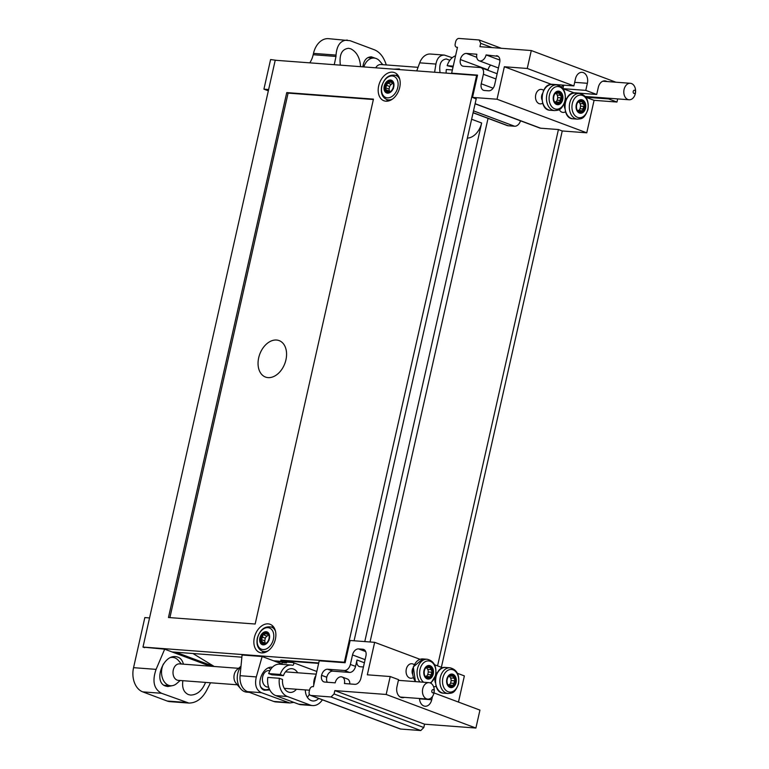 <?xml version="1.0" encoding="UTF-8"?>
<svg xmlns="http://www.w3.org/2000/svg" width="769" height="769" viewBox="0 0 769 769"><rect width="100%" height="100%" fill="white"/><g stroke="black" fill="none" stroke-linecap="round" stroke-linejoin="round"><path stroke-width="1.15" d="M578.519 112.322L576.356 109.015L578.519 112.322M579.49 111.697L578.336 111.851L579.49 111.697M576.683 104.901A6.21 4.422 94.3 0 0 580.451 112.678A6.21 4.422 94.3 0 0 585.324 106.814A6.21 4.422 94.3 0 0 581.383 100.287A6.21 4.422 94.3 0 0 576.683 104.901A6.21 4.422 94.3 0 0 580.451 112.678A6.21 4.422 94.3 0 0 585.324 106.814A6.21 4.422 94.3 0 0 581.383 100.287A6.21 4.422 94.3 0 0 576.683 104.901M579.855 112.572L582.508 111.64L584.728 106.112L582.508 100.912L580.162 100.201L582.095 101.181L584.382 105.738L582.594 110.986L584.728 106.112L584.488 105.122L582.825 108.987L582.508 111.64L581.326 110.649L581.902 110.938L579.499 111.611L581.902 110.938L582.902 111.024L582.508 111.64L579.855 112.572M579.922 103.594L583.056 103.728L584.382 105.738L582.508 100.912L581.681 100.518L583.008 103.757L579.913 103.594M580.162 103.546L578.865 101.633L580.162 103.546M580.239 103.517L580.576 106.151L583.921 106.401L580.576 106.151L580.057 108.823L578.615 110.755L580.057 108.823L580.653 106.141L580.239 103.517M576.452 106.449L576.539 103.796L576.452 106.449M585.545 108.218A6.806 4.854 -85.7 0 1 577.317 111.303A6.806 4.854 -85.7 0 1 579.884 99.922A6.806 4.854 -85.7 0 1 585.545 108.218A6.806 4.854 -85.7 0 1 577.317 111.303A6.806 4.854 -85.7 0 1 579.884 99.922A6.806 4.854 -85.7 0 1 585.545 108.218M579.864 101.075L582.095 101.181L581.345 100.451L581.422 100.96L579.864 101.075M578.451 101.844L579.864 101.162L578.451 101.844M587.756 109.304A11.333 8.075 -85.7 0 1 574.049 114.456A11.333 8.075 -85.7 0 1 578.326 95.491A11.333 8.075 -85.7 0 1 587.756 109.304A11.333 8.075 -85.7 0 1 574.049 114.456A11.333 8.075 -85.7 0 1 578.326 95.491A11.333 8.075 -85.7 0 1 587.756 109.304M564.773 108.237A5.671 4.037 -85.7 0 1 565.215 102.325A5.671 4.037 -85.7 0 0 564.773 108.237M564.215 112.312A7.267 5.181 -85.7 0 1 562.995 112.428A7.267 5.181 -85.7 0 1 559.255 109.563A7.267 5.181 -85.7 0 0 562.995 112.428A7.267 5.181 -85.7 0 0 564.215 112.312L565.571 111.966L564.215 112.312M555.679 103.777L553.507 100.47L555.679 103.777M556.641 103.142L555.487 103.296L556.641 103.142M553.843 96.346A6.21 4.422 94.3 0 0 557.602 104.123A6.21 4.422 94.3 0 0 562.485 98.259A6.21 4.422 94.3 0 0 558.534 91.732A6.21 4.422 94.3 0 0 553.843 96.346A6.21 4.422 94.3 0 0 557.602 104.123A6.21 4.422 94.3 0 0 562.485 98.259A6.21 4.422 94.3 0 0 558.534 91.732A6.21 4.422 94.3 0 0 553.843 96.346M559.572 102.527L560.063 102.469L559.659 103.094L556.054 104.007L559.659 103.094L561.879 97.567L559.669 92.357L557.314 91.646L559.255 92.636L561.533 97.192L559.755 102.44L561.879 97.567L561.639 96.567L559.976 100.431L559.659 103.094L558.534 102.104L559.053 102.392L556.66 103.065L559.092 102.46M557.073 95.039L560.207 95.173L561.533 97.192L559.669 92.357L558.832 91.963L560.159 95.202L557.073 95.039M557.323 94.991L556.016 93.087L557.323 94.991M557.4 94.962L557.727 97.605L561.082 97.855L557.727 97.605L557.208 100.268L555.766 102.21L557.208 100.268L557.813 97.596L557.4 94.962M553.613 97.894L553.69 95.241L553.613 97.894M562.697 99.662A6.806 4.854 -85.7 0 1 554.468 102.758A6.806 4.854 -85.7 0 1 557.035 91.367A6.806 4.854 -85.7 0 1 562.697 99.662A6.806 4.854 -85.7 0 1 554.468 102.758A6.806 4.854 -85.7 0 1 557.035 91.367A6.806 4.854 -85.7 0 1 562.697 99.662M557.016 92.53L559.255 92.636L558.496 91.895L558.573 92.405L557.016 92.53M555.603 93.299L557.016 92.607L555.603 93.299M564.907 100.749A11.333 8.075 -85.7 0 1 551.2 105.901A11.333 8.075 -85.7 0 1 555.478 86.935A11.333 8.075 -85.7 0 1 564.907 100.749A11.333 8.075 -85.7 0 1 551.2 105.901A11.333 8.075 -85.7 0 1 555.478 86.935A11.333 8.075 -85.7 0 1 564.907 100.749M541.924 99.691A5.671 4.037 -85.7 0 1 542.366 93.78A5.671 4.037 -85.7 0 0 541.924 99.691M541.366 103.767A7.267 5.181 -85.7 0 1 540.155 103.873A7.267 5.181 -85.7 0 1 535.532 96.231A7.267 5.181 -85.7 0 1 541.241 89.377A7.267 5.181 -85.7 0 1 542.424 89.665A7.267 5.181 -85.7 0 0 541.241 89.377A7.267 5.181 -85.7 0 0 535.532 96.231A7.267 5.181 -85.7 0 0 540.155 103.873A7.267 5.181 -85.7 0 0 541.366 103.767L542.731 103.421L541.366 103.767M391.825 81.024L391.344 80.908L391.729 82.043L393.565 83.658L391.729 82.043L391.344 80.908L391.825 81.024M390.335 82.004L391.527 81.437L390.335 82.004M393.324 86.916A6.21 4.268 -69.5 0 0 391.152 80.774A6.21 4.268 -69.5 0 0 384.971 85.09A6.21 4.268 -69.5 0 0 386.797 92.405A6.21 4.268 -69.5 0 0 393.324 86.916A6.21 4.268 -69.5 0 0 391.152 80.774A6.21 4.268 -69.5 0 0 384.971 85.09A6.21 4.268 -69.5 0 0 386.797 92.405A6.21 4.268 -69.5 0 0 393.324 86.916M391.44 80.976L387.268 82.543L385.577 86.618L385.269 89.31L387.336 92.607L385.384 88.579L387.345 83.581L386.855 83.331L385.577 86.618L385.269 89.31L387.182 83.158L390.325 82.081L386.855 83.331L387.268 82.543L387.365 83.042L387.268 82.543L391.44 80.976M389.46 91.492L389.095 89.117L385.846 87.897L389.095 89.117L389.623 86.455L391.094 84.244L389.623 86.455L389.018 89.137L389.46 91.492M393.084 83.119L391.152 84.302L393.084 83.119M391.354 84.455L388.066 83.225L391.354 84.455M393.507 85.811L393.411 88.608L393.507 85.811M384.212 86.234A6.806 4.681 110.5 0 1 392.642 81.081A6.806 4.681 110.5 0 1 390.075 92.463A6.806 4.681 110.5 0 1 384.212 86.234A6.806 4.681 110.5 0 1 392.642 81.081A6.806 4.681 110.5 0 1 390.075 92.463A6.806 4.681 110.5 0 1 384.212 86.234M388.528 92.53L385.384 88.579L386.105 90.665L387.192 90.319L387.653 92.136L388.528 92.53M391.488 90.675L390.018 91.992L391.488 90.675M381.885 86.311A11.333 7.786 110.5 0 1 395.92 77.727A11.333 7.786 110.5 0 1 391.652 96.683A11.333 7.786 110.5 0 1 381.885 86.311A11.333 7.786 110.5 0 1 395.92 77.727A11.333 7.786 110.5 0 1 391.652 96.683A11.333 7.786 110.5 0 1 381.885 86.311M419.999 659.302L374.647 642.326L350.135 640.481L345.118 662.753L319.222 660.811L313.387 686.688L312.695 686.63A3.307 2.269 -69.5 0 0 309.657 689.649L309.186 691.754A3.634 2.499 -69.5 0 0 310.455 695.349A3.634 2.499 -69.5 0 0 310.936 695.455L400.659 729.041L420.778 730.55L423.806 727.532L334.082 693.955L331.055 696.974L310.936 695.455M374.647 642.326L367.322 674.807L390.21 676.537L386.173 694.465L334.842 690.6L334.082 693.955M363.449 666.983L360.171 666.733A6.613 4.537 110.5 0 1 359.296 666.54A6.613 4.537 110.5 0 1 356.989 660.004L355.547 666.387A6.613 4.537 110.5 0 1 349.482 672.423L344.31 670.481L327.661 669.232L332.833 671.164A6.613 4.537 -69.5 0 0 326.777 677.201L326.758 677.268A6.613 4.537 -69.5 0 0 327.296 682.247M344.31 670.481A6.613 4.537 -69.5 0 0 350.376 664.454L355.547 666.387M365.092 659.648L352.519 654.938L350.376 664.454M352.519 654.938A6.613 4.537 110.5 0 1 358.585 648.911L362.747 649.219A6.613 4.537 110.5 0 1 363.622 649.411A6.613 4.537 110.5 0 1 365.929 655.947L360.892 678.287A6.613 4.537 110.5 0 1 354.836 684.323L344.425 683.535A6.613 4.537 110.5 0 0 342.118 676.999L347.29 678.94A6.613 4.537 -69.5 0 1 349.808 683.939M326.777 677.201L321.586 675.326A6.613 4.537 110.5 0 0 323.893 681.872A6.613 4.537 110.5 0 0 324.778 682.055L335.178 682.843A6.613 4.537 110.5 0 1 342.118 676.999M321.605 675.269A6.613 4.537 110.5 0 1 327.661 669.232M495.957 78.967L483.384 74.257L481.24 83.763L493.112 88.214M483.384 74.257A6.613 4.537 -69.5 0 0 481.077 67.72A6.613 4.537 -69.5 0 0 480.192 67.528L463.544 66.278A6.613 4.537 110.5 0 1 462.669 66.086A6.613 4.537 110.5 0 1 460.362 59.549L488.036 69.835A6.613 4.537 110.5 0 1 490.747 65.105M488.036 69.835L460.362 59.549M460.371 59.482A6.613 4.537 110.5 0 1 466.437 53.446L476.713 57.291M498.168 56.339L486.095 54.926A6.613 4.537 110.5 0 1 479.154 60.77A6.613 4.537 110.5 0 1 476.847 54.234L466.437 53.446M496.495 55.714A6.613 4.537 110.5 0 1 497.38 55.906A6.613 4.537 110.5 0 1 499.687 62.443L494.65 84.773A6.613 4.537 110.5 0 1 488.584 90.809L484.422 90.502A6.613 4.537 110.5 0 1 483.547 90.309A6.613 4.537 110.5 0 1 481.24 83.763M615.902 82.206L531.292 50.543L479.952 46.678L480.712 43.324L479.116 39.959L458.997 38.45A3.634 2.499 -69.5 0 0 455.671 41.766L455.19 43.871A3.307 2.269 -69.5 0 0 456.344 47.14A3.307 2.269 -69.5 0 0 456.786 47.236L457.478 47.294L451.643 73.17L477.539 75.122L472.522 97.394L476.194 98.941M531.292 50.543L527.246 68.47L504.358 66.749L497.034 99.23L472.522 97.394M281.464 664.32A1.384 0.99 94.3 0 0 282.117 662.647L286.558 662.974A1.384 0.99 -85.7 0 0 285.895 662.032L282.204 660.648L318.635 663.387M316.818 671.472L293.018 662.561A1.384 0.99 -85.7 0 1 292.499 665.262A15.197 10.833 94.3 0 0 291.201 665.05A15.197 10.833 94.3 0 0 280.233 674.461L283.405 675.643A11.9 8.478 -85.7 0 1 291.855 668.684A11.9 8.478 -85.7 0 1 297.661 672.769M262.152 656.515L256.308 676.922C254.491 684.833 256.192 690.081 261.402 692.686L247.531 691.648A15.197 10.833 94.3 0 1 240.072 675.701L242.081 655.005L262.152 656.515L275.417 661.484L282.261 661.994L282.117 662.647M275.417 661.484L281.887 663.907M213.849 666.463L177.206 652.746L173.458 652.468L164.681 649.18L156.088 669.366C152.041 681.113 153.858 689.082 161.548 693.282L188.924 703.077C196.729 702.943 202.929 698.127 207.543 688.63L210.523 682.785M210.1 666.175L173.458 652.468M441.377 667.3L562.245 130.97L586.757 132.816L594.081 100.326L616.969 102.046L617.68 98.913M458.468 702.078L464.37 675.903L457.42 673.308M423.806 727.532L424.565 724.187L475.896 728.041L479.943 710.114L433.995 692.917M400.659 729.041A3.634 2.499 110.5 0 1 400.178 728.935L310.455 695.349M562.966 88.666L585.776 90.377L587.381 83.292A8.757 6.239 -85.7 0 0 582.075 72.334A8.757 6.239 -85.7 0 0 575.462 78.832L573.866 85.917L550.969 84.196L504.358 66.749M606.952 81.533A8.757 6.239 -85.7 0 0 604.924 80.88A8.757 6.239 -85.7 0 0 598.301 87.387L596.706 94.472L573.818 92.751L562.995 88.695M596.706 94.472L585.776 90.377M563.014 85.099A8.757 6.239 -85.7 0 1 561.37 86.916M573.866 85.917L527.246 68.47M501.369 48.293L479.116 39.959M492.102 47.591L480.712 43.324M451.643 73.17L452.835 73.613M143.207 647.142L164.681 649.18M188.924 703.077L170.026 701.655A19.831 14.13 -85.7 0 1 167.2 701.03L142.726 691.869A19.831 14.13 -85.7 0 1 133.556 667.675L144.841 617.574L149.551 617.93M268.343 90.819L263.921 89.166L270.601 59.549L276.734 60.367M268.631 89.521L263.921 89.166M309.772 62.856A19.831 14.13 94.3 0 0 313.185 54.724L335.986 56.445L334.255 64.692M386.269 64.932C383.837 57.204 379.944 52.177 374.58 49.86L350.116 40.709L328.469 38.661A19.831 14.13 94.3 0 0 313.492 53.388L313.185 54.724M471.618 119.243L481.644 122.992L364.775 641.586M481.644 122.992A16.524 11.352 110.5 0 1 467.369 138.103M420.778 730.55L331.055 696.974M424.565 724.187L334.842 690.6M404.359 697.358A8.757 6.239 -85.7 0 1 402.264 697.704A8.757 6.239 -85.7 0 1 396.958 686.736L398.553 679.652L390.21 676.537M562.245 130.97L558.429 129.538L437.561 665.877M442.848 667.848L434.572 664.752M432.457 696.512L431.726 699.752A8.757 6.239 -85.7 0 1 425.113 706.25A8.757 6.239 -85.7 0 1 419.518 698.502M475.896 728.041L386.173 694.465M594.081 100.326L585.834 97.24L608.625 98.932L608.779 98.24M616.969 102.046L608.625 98.932M563.677 85.148L562.908 88.579M586.757 132.816L497.034 99.23M585.891 96.519L585.757 97.134M520.498 120.8A6.613 4.537 110.5 0 1 514.586 126.241L508.155 125.76A6.613 4.537 110.5 0 1 507.28 125.568L473.079 112.764M475.127 103.69L540.626 128.202L558.429 129.538M540.626 128.202A6.613 4.537 110.5 0 1 539.742 128.01L475.098 103.815M488.046 118.368L370.043 641.98M455.565 55.791A16.524 11.775 94.3 0 0 447.164 65.682L453.229 66.134M447.164 65.682L453.018 67.076M446.155 73.113A15.197 10.833 94.3 0 1 446.308 69.508L452.364 69.969M434.61 72.248L435.927 64.058L419.691 62.837L416.74 70.902M452.249 57.713L444.376 55.08C439.945 55.07 437.119 58.069 435.927 64.058M440.079 72.651C438.859 64.221 440.964 59.665 446.404 58.982L449.836 60.309M444.376 55.08L430.448 54.032A15.197 10.833 94.3 0 0 419.691 62.837M247.531 691.648L273.697 701.443A15.197 10.833 94.3 0 0 275.869 701.924L289.798 702.972L293.854 702.385M261.402 692.686L289.798 702.972M269.804 689.956L264.373 690.226C254.741 687.313 262.104 665.819 272.274 667.213L272.418 667.223M309.349 694.244A11.9 8.478 -85.7 0 1 307.379 697.32M318.702 698.444A11.9 8.478 -85.7 0 1 312.916 700.963A11.9 8.478 -85.7 0 1 305.312 689.908M291.201 665.05L279.637 664.185A15.197 10.833 94.3 0 0 268.679 673.586L271.851 674.778L283.405 675.643M296.421 689.245A11.9 8.478 -85.7 0 1 290.067 692.408A11.9 8.478 -85.7 0 1 282.55 679.479L279.368 678.287A16.524 11.775 94.3 0 0 287.366 696.503L310.215 705.048A16.524 11.775 94.3 0 0 312.57 705.577A16.524 11.775 94.3 0 0 322.374 699.819M268.679 673.586L280.233 674.461M312.57 705.577L301.006 704.702A16.524 11.775 94.3 0 1 298.651 704.183L275.802 695.628A16.524 11.775 94.3 0 1 267.804 677.412L279.368 678.287M182.878 680.7C181.859 687.746 183.714 692.369 188.424 694.59L190.645 695.08C197.229 694.84 202.199 690.62 205.534 682.401M199.95 665.416L197.008 665.195M183.416 664.176C182.263 659.61 179.677 657.101 175.659 656.63C162.672 654.852 153.252 682.314 165.575 686.044L167.796 686.525L172.737 685.602M347.367 40.084C340.6 40.296 336.822 45.294 336.024 55.08L335.986 56.445M375.368 58.261L371.427 56.858C366.678 56.906 363.824 60.232 362.833 66.845M360.584 66.672C359.959 57.771 356.662 51.811 350.683 48.783L348.578 48.303C341.821 49.081 339.081 54.695 340.359 65.154M349.482 672.423L332.833 671.164M486.095 54.926L499.888 60.088M397.602 74.843A15.034 10.333 -69.5 0 0 395.699 75.352M386.663 99.489A15.034 10.333 -69.5 0 0 387.768 101.114M385.923 101.191A15.034 10.333 110.5 0 1 383.923 100.758A15.034 10.333 110.5 0 1 379.521 83.052A15.034 10.333 110.5 0 1 394.468 72.594A15.034 10.333 110.5 0 1 399.342 88.887A15.034 10.333 110.5 0 1 385.923 101.191M268.073 377.617A19.465 13.381 -69.5 0 0 286.222 350.308A19.465 13.381 -69.5 0 0 262.633 348.53A19.465 13.381 -69.5 0 0 268.073 377.617M286.75 92.597L373.455 99.124L255.164 624.024L168.459 617.507L286.75 92.597L288.096 93.107L169.901 617.613M373.369 99.518L288.096 93.107M142.986 647.065L275.225 60.251L476.626 75.4L344.377 662.215L142.986 647.065L144.62 647.671M261.595 652.9A15.034 10.333 110.5 0 1 259.595 652.468A15.034 10.333 110.5 0 1 255.193 634.761A15.034 10.333 110.5 0 1 270.13 624.303A15.034 10.333 110.5 0 1 275.014 640.596A15.034 10.333 110.5 0 1 261.595 652.9M273.264 626.552A15.034 10.333 -69.5 0 0 271.37 627.062M262.335 651.199A15.034 10.333 -69.5 0 0 263.431 652.823M273.553 660.782L284.818 661.628L280.772 660.119L318.731 662.974M344.377 662.215L345.166 662.503M172.045 651.939L241.87 657.187M354.086 640.779L476.232 98.778M477.414 75.698L476.626 75.4M214.243 666.492L192.932 653.506M393.843 69.172L399.303 68.95L397.688 69.47M399.303 68.95L399.928 69.633M434.101 691.648A1.653 1.173 94.3 0 0 432.726 689.639A1.653 1.173 94.3 0 0 432.101 692.398A1.653 1.173 94.3 0 0 434.101 691.648M433.976 692.984A8.257 5.883 94.3 0 0 428.977 682.641A8.257 5.883 94.3 0 0 422.489 690.437A8.257 5.883 94.3 0 0 427.737 699.117A8.257 5.883 94.3 0 0 433.976 692.984M181.426 664.022L178.475 660.542A14.207 10.122 94.3 0 0 172.765 657.408A14.207 10.122 94.3 0 0 170.814 657.524M163.412 663.974A14.207 10.122 94.3 0 0 170.631 685.746A14.207 10.122 94.3 0 0 176.755 683.497L180.186 680.498M238.573 668.319L179.523 663.878A8.257 5.883 94.3 0 0 173.035 671.673A8.257 5.883 94.3 0 0 178.283 680.354L237.333 684.794M240.995 666.204L236.91 669.77A8.257 5.883 94.3 0 0 235.91 683.122L240.764 688.851A14.871 10.593 94.3 0 0 246.743 692.138L249.358 692.331M240.966 666.521A14.871 10.593 94.3 0 0 240.764 688.851M270.765 669.251A11.035 7.863 94.3 0 0 268.439 667.925M260.854 686.986A11.035 7.863 94.3 0 0 265.526 689.706A11.035 7.863 94.3 0 0 269.217 688.745M269.909 670.683L268.919 670.606A8.257 5.883 94.3 0 0 262.431 678.402A8.257 5.883 94.3 0 0 267.679 687.082L268.612 687.15M315.915 675.461A11.698 8.334 94.3 0 0 313.79 684.9M635.444 92.299A1.653 1.173 94.3 0 0 634.069 90.281A1.653 1.173 94.3 0 0 633.454 93.049A1.653 1.173 94.3 0 0 635.444 92.299M635.319 93.635A8.257 5.883 94.3 0 0 630.32 83.292A8.257 5.883 94.3 0 0 623.832 91.088A8.257 5.883 94.3 0 0 629.08 99.768A8.257 5.883 94.3 0 0 635.319 93.635M382.77 64.663L379.819 61.184A14.207 10.122 94.3 0 0 374.109 58.05A14.207 10.122 94.3 0 0 363.833 66.922M418.048 67.326L380.866 64.529A8.257 5.883 94.3 0 0 375.714 67.816M267.487 632.733L267.391 633.752L269.237 635.367M264.2 644.239L261.104 640.068L262.594 637.174L262.844 634.867L267.199 633.147M268.987 638.626A6.21 4.268 -69.5 0 0 266.814 632.483A6.21 4.268 -69.5 0 0 260.643 636.799A6.21 4.268 -69.5 0 0 262.46 644.114A6.21 4.268 -69.5 0 0 268.987 638.626M267.112 632.685L262.94 634.252L261.239 638.328L260.941 641.019L262.998 644.316M262.94 634.252L263.517 634.742M263.556 634.79L267.026 636.165L268.746 634.829M265.132 643.201L264.767 640.827L261.508 639.606M266.756 635.953L265.286 638.164L264.767 640.827M269.179 637.52L269.083 640.317M259.874 637.943A6.806 4.681 110.5 0 1 268.304 632.781A6.806 4.681 110.5 0 1 265.738 644.172A6.806 4.681 110.5 0 1 259.874 637.943M264.103 644.259L263.421 643.932L263.844 644.566M265.863 643.144L262.44 642.125M262.392 642.173L261.777 642.375M267.16 642.346L265.69 643.701M260.941 641.019L261.047 640.289M257.548 638.02A11.333 7.786 110.5 0 1 271.592 629.436A11.333 7.786 110.5 0 1 267.314 648.392A11.333 7.786 110.5 0 1 257.548 638.02M426.237 678.133L424.075 674.836M426.161 667.655L427.958 666.521L429.813 666.992L432.101 671.548L430.323 676.807L426.055 677.662M424.401 670.712A6.21 4.422 94.3 0 0 428.16 678.489A6.21 4.422 94.3 0 0 433.043 672.625A6.21 4.422 94.3 0 0 429.092 666.098A6.21 4.422 94.3 0 0 424.401 670.712M426.612 678.364L430.227 677.451L432.447 671.933L430.227 666.723L427.872 666.012M429.66 676.826L430.227 677.451L430.621 676.845M429.621 676.758L425.661 676.211M426.584 667.454L427.631 669.405L430.717 669.568M427.958 669.328L428.295 671.971L431.64 672.221M426.324 676.566L427.766 674.634L428.295 671.971M424.171 672.26L424.248 669.607M433.264 674.029A6.806 4.854 -85.7 0 1 425.026 677.124A6.806 4.854 -85.7 0 1 427.593 665.733A6.806 4.854 -85.7 0 1 433.264 674.029M430.765 669.539L431.361 669.588M425.824 667.694L426.555 668.001L425.642 667.934M432.197 670.933L432.101 671.548M429.4 666.329L429.813 666.992M423.613 682.238A11.333 8.075 -85.7 0 1 420.508 667.713A11.333 8.075 -85.7 0 1 430.803 661.532A11.333 8.075 -85.7 0 1 435.475 675.115A11.333 8.075 -85.7 0 1 430.102 682.882M412.482 674.048A5.671 4.037 -85.7 0 1 412.924 668.146M413.289 677.787L411.924 678.133A7.267 5.181 -85.7 0 1 410.713 678.239A7.267 5.181 -85.7 0 1 406.09 670.597A7.267 5.181 -85.7 0 1 411.8 663.734A7.267 5.181 -85.7 0 1 412.991 664.031L414.28 664.57M449.086 686.688L446.924 683.381M449.009 676.211L450.807 675.067L452.662 675.547L454.95 680.104L453.162 685.362L448.894 686.208M447.25 679.258A6.21 4.422 94.3 0 0 451.009 687.044A6.21 4.422 94.3 0 0 455.892 681.18A6.21 4.422 94.3 0 0 451.941 674.653A6.21 4.422 94.3 0 0 447.25 679.258M449.461 686.919L453.066 686.006L455.286 680.478L453.076 675.269L450.721 674.567M452.508 685.371L453.066 686.006L453.47 685.39M452.46 685.304L448.51 684.766M449.423 675.999L450.471 677.96L453.566 678.123M450.807 677.874L451.143 680.517L454.489 680.767M449.173 685.121L450.615 683.189L451.143 680.517M447.02 680.815L447.097 678.152M456.104 682.574A6.806 4.854 -85.7 0 1 447.875 685.669A6.806 4.854 -85.7 0 1 450.442 674.288A6.806 4.854 -85.7 0 1 456.104 682.574M453.614 678.085L454.21 678.143M448.673 676.249L449.404 676.547L448.49 676.48M455.046 679.479L454.95 680.104M452.249 674.884L452.662 675.547M458.324 683.67A11.333 8.075 -85.7 0 1 444.607 688.813A11.333 8.075 -85.7 0 1 448.885 669.857A11.333 8.075 -85.7 0 1 458.324 683.67M435.331 682.603A5.671 4.037 -85.7 0 1 435.773 676.691M436.138 686.332L434.773 686.679A7.267 5.181 -85.7 0 1 433.62 686.794M578.365 111.524L579.499 111.611L578.365 111.524M579.672 101.7L582.21 101.892L579.672 101.7M579.989 108.765L582.825 108.987L579.989 108.765M577.548 119.147A12.89 9.18 -85.7 0 1 569.358 105.613A12.89 9.18 -85.7 0 1 579.48 93.453C586.276 95.106 589.102 100.46 587.968 109.506C584.027 120.012 580.864 118.551 577.548 119.147A12.89 9.18 -85.7 0 1 569.358 105.613A12.89 9.18 -85.7 0 1 579.48 93.453L575.125 93.116A12.89 9.18 -85.7 0 0 565.004 105.286A12.89 9.18 -85.7 0 0 573.193 118.82A12.89 9.18 -85.7 0 1 565.004 105.286A12.89 9.18 -85.7 0 1 575.125 93.116C563.129 91.04 561.024 119.08 573.193 118.82C561.024 119.08 563.129 91.04 575.125 93.116L579.48 93.453C586.276 95.106 589.102 100.46 587.968 109.506C584.027 120.012 580.864 118.551 577.548 119.147L573.193 118.82L577.548 119.147M555.516 102.979L556.66 103.065L555.516 102.979M556.823 93.145L559.361 93.337L556.823 93.145M557.141 100.22L559.976 100.431L557.141 100.22M554.699 110.601A12.89 9.18 -85.7 0 1 546.509 97.057A12.89 9.18 -85.7 0 1 556.631 84.898C563.427 86.561 566.253 91.905 565.119 100.95C561.178 111.467 558.015 110.005 554.699 110.601A12.89 9.18 -85.7 0 1 546.509 97.057A12.89 9.18 -85.7 0 1 556.631 84.898L552.286 84.571A12.89 9.18 -85.7 0 0 542.155 96.731A12.89 9.18 -85.7 0 0 550.344 110.275A12.89 9.18 -85.7 0 1 542.155 96.731A12.89 9.18 -85.7 0 1 552.286 84.571C540.29 82.494 538.175 110.534 550.344 110.275C538.175 110.534 540.29 82.494 552.286 84.571L556.631 84.898C563.427 86.561 566.253 91.905 565.119 100.95C561.178 111.467 558.015 110.005 554.699 110.601L550.344 110.275L554.699 110.601M391.815 82.648L390.325 82.081L391.815 82.648M389.306 92.29L387.624 91.665L389.306 92.29M389.691 86.493L386.932 85.465L389.691 86.493M395.824 75.391A12.89 8.853 110.5 0 1 399.813 79.476A12.89 8.853 110.5 0 0 395.824 75.391C389.172 74.103 384.452 77.775 381.645 86.397C380.52 92.972 382.231 97.346 386.788 99.537L389.662 100.614L386.788 99.537C382.231 97.346 380.52 92.972 381.645 86.397C384.452 77.775 389.172 74.103 395.824 75.391L398.698 76.467L395.824 75.391M392.478 99.076A12.89 8.853 110.5 0 1 386.788 99.537A12.89 8.853 110.5 0 0 392.478 99.076M285.895 662.032L293.018 662.561M574.674 82.341L587.381 83.292M133.556 667.675L156.088 669.366M431.726 699.752L419.538 698.829M473.108 112.639L508.155 125.76M514.586 126.241L473.512 110.871M273.697 701.443L287.577 702.481M240.072 675.701L256.308 676.922M275.802 695.628L287.366 696.503M298.651 704.183L310.215 705.048M456.786 47.236L457.44 47.486M161.548 693.282L142.726 691.869M167.2 701.03L186.021 702.443M336.024 55.08L313.492 53.388M356.989 660.004L364.391 662.772M321.586 675.326L326.758 677.268M358.585 648.911L365.698 651.574M364.41 649.843L362.747 649.219M267.487 634.358L265.987 633.791M264.978 643.999L263.296 643.374M265.353 638.203L262.594 637.174M268.141 650.785A12.89 8.853 110.5 0 1 262.45 651.247C257.894 649.055 256.183 644.682 257.317 638.107C260.114 629.484 264.844 625.812 271.486 627.1A12.89 8.853 110.5 0 1 275.485 631.186M426.007 677.479L427.218 677.431M427.391 667.511L429.929 667.703M427.699 674.586L430.544 674.798M429.054 666.262L429.14 666.771M419.951 681.968A12.89 9.18 -85.7 0 1 417.855 667.386A12.89 9.18 -85.7 0 1 427.199 659.264C433.985 660.927 436.811 666.271 435.687 675.317L430.871 683.247M415.596 681.642A12.89 9.18 -85.7 0 1 413.501 667.059A12.89 9.18 -85.7 0 1 422.844 658.937L427.199 659.264M448.846 686.035L450.067 685.977M450.24 676.066L452.778 676.249M450.547 683.132L453.393 683.343M451.903 674.807L451.98 675.326M448.106 693.513A12.89 9.18 -85.7 0 1 439.916 679.979A12.89 9.18 -85.7 0 1 450.048 667.809C456.834 669.472 459.66 674.826 458.526 683.862C454.585 694.378 451.422 692.917 448.106 693.513L443.761 693.186A12.89 9.18 -85.7 0 1 435.571 679.652A12.89 9.18 -85.7 0 1 445.693 667.482L450.048 667.809M577.942 110.4L581.326 110.649L577.942 110.4M577.923 102.114L578.826 102.181L577.923 102.114M566.57 98.759L565.503 98.307L566.57 98.759M555.103 101.844L558.477 102.104L555.103 101.844M555.074 93.568L555.987 93.635L555.074 93.568M543.721 90.204L542.424 89.665L543.721 90.204M390.191 91.434L387.192 90.319L390.191 91.434M456.344 47.14L457.42 47.543M479.154 60.77L498.437 67.989M481.077 67.72L497.139 73.737M400.236 697.05L427.737 699.117M398.4 680.344L428.977 682.641M164.018 685.246L170.631 685.746M171.362 657.303L172.765 657.408M263.017 689.514L265.526 689.706M284.261 688.332L309.532 690.226M285.501 671.856L316.203 674.163M585.219 96.471L629.08 99.768M602.819 81.226L630.32 83.292M367.899 57.588L374.109 58.05M262.45 651.247L265.334 652.323M271.486 627.1L274.37 628.177M415.423 681.622L413.299 666.877L422.844 658.937M443.761 693.186C431.582 693.446 433.697 665.406 445.693 667.482M437.128 673.125L436.061 672.673"/></g></svg>
